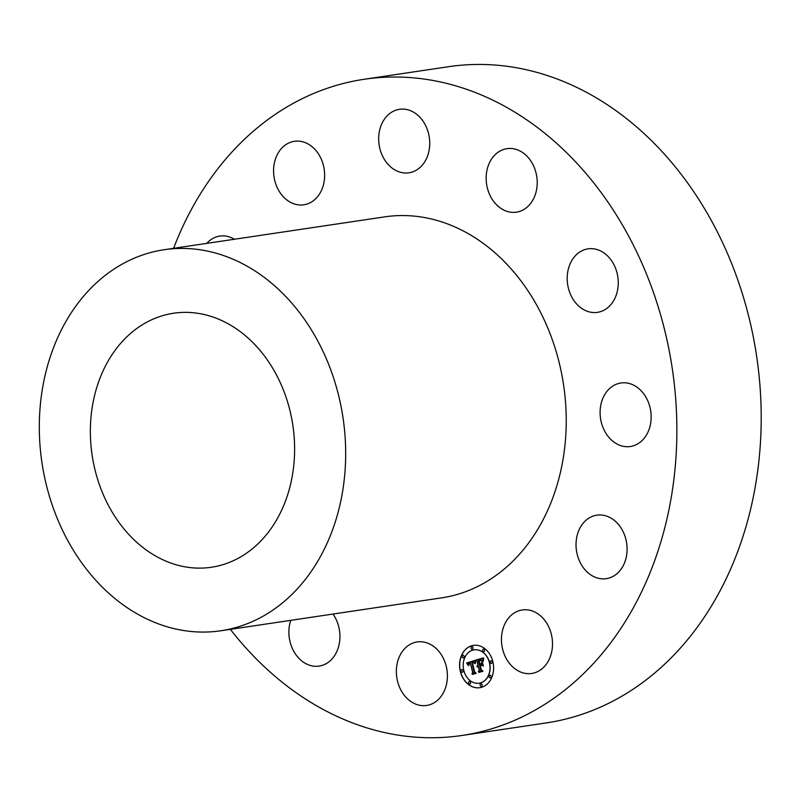 <?xml version="1.0" encoding="UTF-8"?>
<svg xmlns="http://www.w3.org/2000/svg" width="800" height="800" viewBox="0 0 800 800"><rect width="100%" height="100%" fill="white"/><g stroke="black" fill="none" stroke-linecap="round" stroke-linejoin="round"><path stroke-width="1.2" d="M435.04 702.18A32.1 25.37 81.5 0 1 426.61 705.46A32.1 25.37 81.5 0 1 398.02 682.99A32.1 25.37 81.5 0 1 408.72 645.23A32.1 25.37 81.5 0 1 417.15 641.95A32.1 25.37 81.5 0 1 445.74 664.42A32.1 25.37 81.5 0 1 435.04 702.18M173.59 248.32A331.73 262.11 81.5 0 1 176.47 241.03A331.73 262.11 81.5 0 1 364.16 79.28L448.49 66.71A331.73 262.11 81.5 0 1 707.5 213.71A331.73 262.11 81.5 0 1 733.96 561.16A331.73 262.11 81.5 0 1 546.27 722.92L461.94 735.48A331.73 262.11 81.5 0 1 230.36 629.34M364.16 79.28A331.73 262.11 81.5 0 1 623.17 226.28A331.73 262.11 81.5 0 1 649.63 573.72A331.73 262.11 81.5 0 1 461.94 735.48M284.07 504.64A128.41 101.46 81.5 0 1 211.42 567.25A128.41 101.46 81.5 0 1 111.15 510.35A128.41 101.46 81.5 0 1 100.91 375.85A128.41 101.46 81.5 0 1 173.56 313.24A128.41 101.46 81.5 0 1 273.83 370.14A128.41 101.46 81.5 0 1 284.07 504.64M55.12 343.66A192.62 152.2 81.5 0 1 164.1 249.73A192.62 152.2 81.5 0 1 314.5 335.09A192.62 152.2 81.5 0 1 329.86 536.83A192.62 152.2 81.5 0 1 220.88 630.76A192.62 152.2 81.5 0 1 70.48 545.4A192.62 152.2 81.5 0 1 55.12 343.66M164.1 249.73L384.66 216.87A192.62 152.2 81.5 0 1 535.06 302.23A192.62 152.2 81.5 0 1 550.42 503.97A192.62 152.2 81.5 0 1 441.44 597.89L220.88 630.76M332.98 614.05A32.1 25.37 81.5 0 1 338.69 646.29A32.1 25.37 81.5 0 1 319.14 666.09A32.1 25.37 81.5 0 1 314.87 666.27A32.1 25.37 81.5 0 1 290.74 620.35M206.78 243.37A32.1 25.37 81.5 0 1 219.8 236.08A32.1 25.37 81.5 0 1 234.38 239.26M276.77 155.67A32.1 25.37 81.5 0 1 294.38 141.3A32.1 25.37 81.5 0 1 319.8 156.16A32.1 25.37 81.5 0 1 321.44 190.43A32.1 25.37 81.5 0 1 303.84 204.8A32.1 25.37 81.5 0 1 278.41 189.94A32.1 25.37 81.5 0 1 276.77 155.67M391.05 112.58A32.1 25.37 81.5 0 1 399.48 109.3A32.1 25.37 81.5 0 1 428.07 131.77A32.1 25.37 81.5 0 1 417.37 169.52A32.1 25.37 81.5 0 1 408.94 172.81A32.1 25.37 81.5 0 1 380.35 150.34A32.1 25.37 81.5 0 1 391.05 112.58M511.23 148.49A32.1 25.37 81.5 0 1 537.08 179.36A32.1 25.37 81.5 0 1 516.42 212.17A32.1 25.37 81.5 0 1 512.14 212.35A32.1 25.37 81.5 0 1 486.29 181.47A32.1 25.37 81.5 0 1 506.95 148.67A32.1 25.37 81.5 0 1 511.23 148.49M605.09 253.76A32.1 25.37 81.5 0 1 617.93 287.85A32.1 25.37 81.5 0 1 597.46 312.35A32.1 25.37 81.5 0 1 580.36 307.43A32.1 25.37 81.5 0 1 567.52 273.35A32.1 25.37 81.5 0 1 588 248.85A32.1 25.37 81.5 0 1 605.09 253.76M647.5 400.2A32.1 25.37 81.5 0 1 630.36 446.5A32.1 25.37 81.5 0 1 603.75 429.29A32.1 25.37 81.5 0 1 620.89 383A32.1 25.37 81.5 0 1 647.5 400.2M627.09 548.56A32.1 25.37 81.5 0 1 606.29 578.67A32.1 25.37 81.5 0 1 576.03 545.28A32.1 25.37 81.5 0 1 596.83 515.17A32.1 25.37 81.5 0 1 627.09 548.56M549.32 659.09A32.1 25.37 81.5 0 1 531.72 673.46A32.1 25.37 81.5 0 1 506.29 658.6A32.1 25.37 81.5 0 1 504.65 624.32A32.1 25.37 81.5 0 1 522.26 609.96A32.1 25.37 81.5 0 1 547.68 624.82A32.1 25.37 81.5 0 1 549.32 659.09M492.84 661.59A21.4 16.91 -98.5 0 0 473.45 645.37A21.4 16.91 -98.5 0 0 460.36 671.48A21.4 16.91 -98.5 0 0 479.75 687.7A21.4 16.91 -98.5 0 0 492.84 661.59M473.51 645.36A21.4 16.91 -98.5 0 0 460.49 671.46A21.4 16.91 -98.5 0 0 479.82 687.69M479.15 683.2A16.86 13.32 -98.5 0 0 479.22 683.2A16.86 13.32 -98.5 0 0 489.53 662.62A16.86 13.32 -98.5 0 0 474.24 649.84A16.86 13.32 -98.5 0 0 474.18 649.85M472.31 649.27A1.3 1.02 -98.5 0 0 471.93 646.71M491.38 663.39A1.3 1.02 -98.5 0 0 491 660.83M483.91 651.58A1.3 1.02 -98.5 0 0 483.53 649.02M481.4 686.34A1.3 1.02 -98.5 0 0 481.02 683.78M490.34 677.79A1.3 1.02 -98.5 0 0 489.96 675.23M462.34 672.23A1.3 1.02 -98.5 0 0 461.95 669.67M463.37 657.83A1.3 1.02 -98.5 0 0 462.99 655.27M469.8 684.04A1.3 1.02 -98.5 0 0 469.42 681.48M463.8 670.43A16.86 13.32 -98.5 0 0 479.09 683.21A16.86 13.32 -98.5 0 0 489.4 662.64A16.86 13.32 -98.5 0 0 474.12 649.86A16.86 13.32 -98.5 0 0 463.8 670.43M475.06 660.48L466.6 663.01L468.32 665.51L468.51 663.54L470.28 662.73L468.88 663.99L468.72 665.49L469.17 663.98L470.45 663.41L472.66 672.42L471.92 673.79L475.17 672.8L474.09 672.07L471.76 662.22L473.45 661.94L474.73 663.39L475.06 660.48M475.61 660.97L475.09 663.7L475.61 660.97M473.99 662.71L472.15 662.62L474.47 672.06L475.76 673.16L472.58 674.39L476.21 673.28L474.66 671.92L472.43 662.81L474.07 662.69M483.11 657.89L475.74 660.13L476.98 661.01L477.92 664.83L476.83 666.55L478.11 665.6L477.26 666.93L478.27 666.27L479.23 670.16L478.36 671.69L481.84 670.63L480.65 669.73L479.53 665.16L481.15 664.67L482.71 665.81L481.78 662.01L481.02 663.89L479.95 664.22L479.09 660.72L482.03 660.55L481.01 660L478.86 660.53L479.34 664.4L478.3 660.16L481.05 659.58L482.61 660.96L483.11 657.89L475.87 660.11L477.11 660.99L478.05 664.82L476.83 666.55M483.66 658.64L483.18 661.44L483.66 658.64M483.34 666.09L482.16 662.09L483.34 666.09M480.32 665.74L481.78 665.3L480.09 665.55L481.12 669.78L482.55 671.09L478.9 672.46L483.01 671.21L481.27 669.62L480.32 665.74M478.11 665.6L477.48 666.99M478.27 666.27L479.36 670.14L478.5 671.65M481.15 664.67L482.68 665.67M481.83 662.2L481.15 663.87L479.95 664.22M480.72 660.23L481.86 660.35M480.59 660.01L478.98 660.51L479.9 664.25L479.34 664.4M480.44 659.58L482.62 660.78M475.08 660.36L466.73 662.99L468.29 665.33M470.28 662.73L469.01 663.97L468.88 665.66M470.45 663.41L472.79 672.41L472.07 673.74M472.83 661.89L474.73 663.28M482.31 662.15L483.32 666.01M475.57 660.73L475.29 663.69M483.71 658.23L483.18 661.36M473.18 662.34L472.28 662.6L474.6 672.04L475.89 673.14L472.69 674.35M473.02 662.63L474.05 662.66M473.17 662.61L473.71 662.59M481.53 665.13L480.22 665.53L481.25 669.76L482.68 671.07L479.01 672.43M471.07 648.3A1.3 1.02 -98.5 0 0 473.04 647.7A1.3 1.02 -98.5 0 0 471.07 648.3M490.14 662.42A1.3 1.02 -98.5 0 0 492.11 661.82A1.3 1.02 -98.5 0 0 490.14 662.42M482.67 650.61A1.3 1.02 -98.5 0 0 484.64 650.01A1.3 1.02 -98.5 0 0 482.67 650.61M480.16 685.37A1.3 1.02 -98.5 0 0 482.13 684.77A1.3 1.02 -98.5 0 0 480.16 685.37M489.1 676.82A1.3 1.02 -98.5 0 0 491.07 676.22A1.3 1.02 -98.5 0 0 489.1 676.82M463.06 670.66A1.3 1.02 -98.5 0 0 461.09 671.26A1.3 1.02 -98.5 0 0 463.06 670.66M464.1 656.26A1.3 1.02 -98.5 0 0 462.13 656.86A1.3 1.02 -98.5 0 0 464.1 656.26M470.53 682.47A1.3 1.02 -98.5 0 0 468.56 683.07A1.3 1.02 -98.5 0 0 470.53 682.47"/></g></svg>
